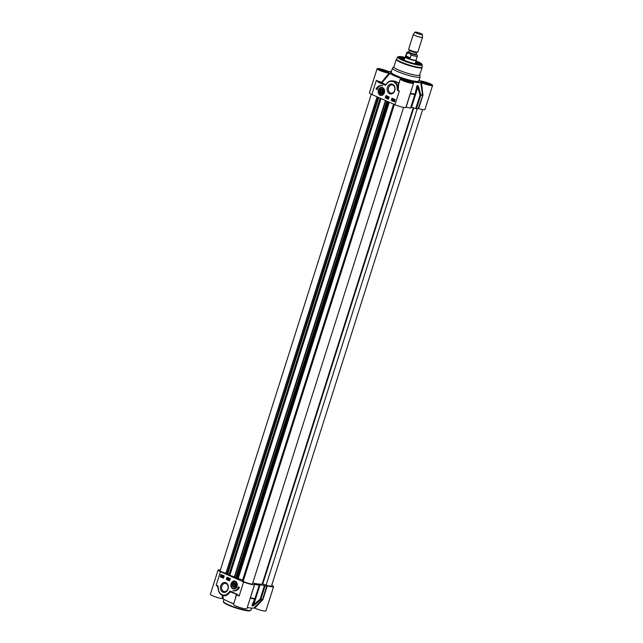 <?xml version="1.0" encoding="UTF-8"?>
<svg xmlns="http://www.w3.org/2000/svg" width="643" height="643" viewBox="0 0 643 643"><rect width="100%" height="100%" fill="white"/><g stroke="black" fill="none" stroke-linecap="round" stroke-linejoin="round"><path stroke-width="0.96" d="M253.977 607.932L254.781 608.149L262.69 599.823L262.376 599.549L253.977 607.932A16.903 2.468 -162.4 0 1 247.25 607.482M236.672 594.349L233.53 604.428A7.001 1.021 17.6 0 0 239.895 607.522A7.001 1.021 17.6 0 0 246.88 608.664L254.532 584.527A7.001 1.021 -162.4 0 1 250.569 584.23A7.001 1.021 -162.4 0 1 243.609 581.923L220.485 571.707A7.001 1.021 -162.4 0 1 218.057 570.076A7.001 1.021 -162.4 0 1 220.356 570.028M233.771 603.664A16.903 2.468 -162.4 0 1 223.225 598.882L222.968 595.49M218.057 570.076L210.406 594.212A7.001 1.021 17.6 0 0 214.802 596.632A7.001 1.021 17.6 0 0 222.406 598.625L223.225 598.882M254.781 608.149A7.001 1.021 17.6 0 0 261.822 610.52A7.001 1.021 17.6 0 0 265.913 610.85L273.564 586.713A7.001 1.021 -162.4 0 1 267.311 585.797L266.885 585.725A22.698 3.319 -162.4 0 1 265.109 585.95L259.483 584.391A18.35 2.685 -162.4 0 1 259.177 584.35L259.177 585.267A22.698 3.319 -162.4 0 1 254.749 584.326L254.475 584.31A7.001 1.021 -162.4 0 1 254.532 584.527M222.221 595.233L222.406 598.625M220.485 571.707L216.152 585.371L217.631 586.448L217.688 585.781L216.152 585.371L217.929 586.496L218.274 590.017C219.118 593.272 220.943 595.145 223.732 595.635L225.468 595.836L229.487 592.677L228.908 592.34A7.724 6.117 96.6 0 1 222.936 595.024A7.724 6.117 96.6 0 1 218.451 589.88L218.379 590.065A8.206 6.502 -83.4 0 0 223.732 595.635A8.206 6.502 -83.4 0 0 229.487 592.677L230.29 591.817A22.561 3.295 17.6 0 0 235.105 593.658M224.463 595.715L230.29 591.817L230.226 591.239A0.812 0.643 -83.4 0 0 229.664 591.407L228.908 592.34M236.704 594.22L232.219 591.946L232.324 592.428L229.664 591.407M217.897 587.445L218.339 589.944M218.66 591.295L217.631 586.448L218.114 586.504A0.699 0.555 -83.4 0 0 217.688 585.781M236.865 594.421L239.132 596.037L236.712 593.931M243.609 581.923L239.132 596.037A7.001 1.021 17.6 0 1 236.704 594.502A0.482 0.474 168.1 0 0 236.728 594.373M236.367 594.212L235.153 599.308M249.926 599.059L254.749 584.326M250.207 598.167L250.352 598.167A22.585 3.303 17.6 0 0 254.716 599.099A0.964 0.611 24.4 0 0 255.223 598.81L255.223 598.81A0.964 0.611 24.4 0 0 255.247 598.721M262.69 599.823L263.043 599.236L262.376 599.549A22.585 3.303 17.6 0 1 260.616 599.774A0.964 0.868 -90.3 0 0 260.841 599.389L260.077 599.236L260.616 599.774L254.274 605.119L253.784 604.581L252.731 605.682A18.35 2.685 -162.4 0 1 252.426 605.642L254.909 598.705A0.964 0.627 100.4 0 1 254.716 599.099L252.144 604.878A0.964 0.635 25 0 0 252.57 604.589L252.57 604.589A0.964 0.635 25 0 0 252.611 604.444L252.426 605.642L252.611 604.444M252.144 604.878L252.209 606.027A18.237 2.668 17.6 0 0 252.514 606.068L254.274 605.119M235.29 581.184A4.027 3.191 -83.4 0 0 230.966 584.254A4.027 3.191 -83.4 0 0 233.811 589.004A4.027 3.191 -83.4 0 0 236.158 587.911A4.027 3.191 -83.4 0 0 236.761 582.606A4.027 3.191 -83.4 0 0 235.29 581.184M225.878 582.727A5.007 3.962 -83.4 0 0 220.436 588.393A5.007 3.962 -83.4 0 0 226.826 591.214A5.007 3.962 -83.4 0 0 225.878 582.727M239.421 587.34A6.952 5.506 96.6 0 1 233.939 590.885A6.952 5.506 96.6 0 1 232.951 590.652A5.795 4.589 -83.4 0 0 233.425 590.74A5.795 4.589 -83.4 0 0 238.352 586.866L239.421 587.34M223.491 578.226L220.284 576.811L221.007 574.537L224.214 575.951L223.491 578.226M229.535 580.894L226.336 579.48L227.059 577.205L230.258 578.62L229.535 580.894M226.336 579.48L229.567 580.814M227.325 577.326L226.625 579.52M228.868 578.821L229.664 579.118L228.852 580.002L228.868 578.821L229.487 579.094L228.852 580.002M228.779 578.354L228.128 579.681M228.136 578.387L227.686 578.29L228.193 578.121L227.759 579.488L227.638 578.451M228.104 578.081L227.759 579.488M229.422 578.764L229.109 579.166L229.246 578.74M229.238 579.327L228.892 579.857L229.061 579.303M220.284 576.811L223.515 578.145M221.272 574.649L220.581 576.843M223.748 576.289L223.145 576.369L223.619 576.128L223.828 576.65L223.049 577.253L223.515 577.647L222.816 577.334L223.571 576.265M223.145 576.369L223.796 576.144L223.322 576.393L223.796 576.144L224.005 576.675L223.217 577.277L223.571 577.486M222.261 575.477L222.084 576.232L220.846 576.441L221.803 575.3L222.438 575.493L222.968 576.249L222.333 577.149L222.116 576.61L222.55 577.028M222.703 576.321L222.333 575.967L221.353 576.715M222.14 575.959L222.944 575.774L222.51 575.983L223.145 576.265L222.333 577.149M221.063 575.782L222.261 575.614M221.98 575.806L221.272 576.466L221.98 575.806M221.939 576.176L221.401 576.562L222.108 576.192M221.956 575.686L221.168 576.224L221.956 575.686M221.923 575.477L221.385 575.871L221.755 575.461M221.98 575.943L221.272 576.466M233.385 590.732A6.952 5.506 -83.4 0 0 234.084 590.901M238.617 586.987A5.795 4.589 96.6 0 1 233.714 590.772A5.795 4.589 96.6 0 1 233.57 590.756M236.198 587.855A3.866 3.062 96.6 0 1 233.996 588.851A3.866 3.062 96.6 0 1 233.819 588.843A3.866 3.062 96.6 0 1 231.215 584.656A3.866 3.062 96.6 0 1 234.703 581.168A3.866 3.062 96.6 0 1 236.793 582.662M234.349 587.22A2.242 1.776 96.6 0 1 232.605 584.141A2.242 1.776 96.6 0 1 235.692 583.635A2.242 1.776 96.6 0 1 234.349 587.22M234.205 586.987A2.025 1.607 96.6 0 1 232.629 584.206A2.025 1.607 96.6 0 1 235.418 583.756A2.025 1.607 96.6 0 1 234.205 586.987M235.081 585.516L234.165 586.36L233.168 585.829L233.087 584.447L233.996 583.603L235 584.141L235.081 585.516M235.016 584.487L234.904 585.685M233.087 584.447L234.84 584.648M233.168 585.829L234.574 585.99M226.143 583.603A4.139 3.279 96.6 0 1 228.08 588.369A4.139 3.279 96.6 0 1 224.431 591.616A4.139 3.279 96.6 0 1 221.65 587.131A4.139 3.279 96.6 0 1 225.38 583.394A4.139 3.279 96.6 0 1 226.143 583.603M228.185 587.646A4.139 3.279 -83.4 0 0 228.128 588.112M271.716 585.355A7.001 1.021 -162.4 0 1 273.564 586.713M405.436 56.664L405.186 56.889A5.795 0.844 17.6 0 0 405.146 56.954A5.795 0.844 17.6 0 0 407.156 58.304A5.795 0.844 17.6 0 0 412.91 60.209A5.795 0.844 17.6 0 0 416.19 60.458A5.795 0.844 17.6 0 0 416.19 60.386L416.117 60.048M415.04 32.15L413.336 34.352A4.831 0.707 17.6 0 0 413.312 34.384L408.651 49.093A4.831 0.707 17.6 0 0 408.747 49.31A4.831 0.707 17.6 0 0 410.322 50.218A4.831 0.707 17.6 0 0 417.645 52.139A4.831 0.707 17.6 0 0 417.854 52.011L422.523 37.31A4.831 0.707 17.6 0 0 422.523 37.27L422.395 34.481A3.866 0.563 17.6 0 0 418.882 32.809A3.866 0.563 17.6 0 0 415.04 32.15A3.866 0.563 17.6 0 0 416.367 33.074A3.866 0.563 17.6 0 0 420.297 34.368A3.866 0.563 17.6 0 0 422.395 34.481M410.274 57.886L407.485 57.637L406.095 56.037L406.987 53.216L409.406 53.104L411.174 55.065L410.274 57.886L406.095 56.037M405.468 56.632A5.602 0.82 17.6 0 0 405.428 56.697A5.602 0.82 17.6 0 0 407.373 57.999A5.602 0.82 17.6 0 0 412.935 59.847A5.602 0.82 17.6 0 0 416.109 60.08A5.602 0.82 17.6 0 0 416.109 60.008M413.312 34.384A4.831 0.707 17.6 0 0 414.992 35.51A4.831 0.707 17.6 0 0 419.791 37.101A4.831 0.707 17.6 0 0 422.523 37.31M380.656 93.765A2.459 1.953 -83.4 0 0 383.027 92.688A2.459 1.953 -83.4 0 0 382.36 89.248A2.459 1.953 -83.4 0 0 379.635 90.494A2.459 1.953 -83.4 0 0 380.656 93.765M380.857 93.581A2.242 1.776 -83.4 0 0 383.292 91.033A2.242 1.776 -83.4 0 0 380.431 89.771A2.242 1.776 -83.4 0 0 380.857 93.581M383.509 94.32A3.866 3.062 96.6 0 1 381.13 95.301A3.866 3.062 96.6 0 1 380.415 95.108A3.866 3.062 96.6 0 1 378.606 90.655A3.866 3.062 96.6 0 1 382.006 87.625A3.866 3.062 96.6 0 1 384.104 89.128M380.19 95.244A4.027 3.191 -83.4 0 0 383.469 94.368A4.027 3.191 -83.4 0 0 384.072 89.064A4.027 3.191 -83.4 0 0 378.92 89.064A4.027 3.191 -83.4 0 0 380.19 95.244M380.785 93.356A2.025 1.607 96.6 0 1 380.407 89.916A2.025 1.607 96.6 0 1 382.995 91.057A2.025 1.607 96.6 0 1 380.785 93.356M382.079 92.496L380.977 92.761L380.294 91.708L380.712 90.398L381.813 90.133L382.489 91.177L382.079 92.496M380.712 90.398L382.087 90.55M382.352 90.968L382.191 92.126M380.294 91.708L382.055 91.909M386.58 83.823L385.639 84.659A22.561 3.295 -162.4 0 1 382.014 82.65L381.637 82.256L381.564 82.81A0.482 0.426 123.5 0 0 382.014 82.65L389.915 73.415L389.095 73.157A7.001 1.021 -162.4 0 1 381.492 71.164A7.001 1.021 -162.4 0 1 377.087 68.737L369.436 92.873A7.001 1.021 17.6 0 0 371.863 94.505L394.987 104.721L399.327 91.057L397.728 89.948L397.687 86.427A8.206 6.502 -83.4 0 0 392.326 80.865A8.206 6.502 -83.4 0 0 386.572 83.823L385.47 84.812L376.34 80.391L378.759 82.497L385.253 85.189A0.812 0.643 -83.4 0 0 385.816 85.021L386.564 84.088A7.724 6.117 96.6 0 1 392.535 81.404A7.724 6.117 96.6 0 1 397.02 86.548L397.366 89.924A0.699 0.555 -83.4 0 0 397.792 90.647L399.327 91.057L397.792 90.647M389.602 93.701A5.007 3.962 -83.4 0 0 395.043 88.035A5.007 3.962 -83.4 0 0 388.653 85.214A5.007 3.962 -83.4 0 0 389.602 93.701M376.059 89.088A6.952 5.506 96.6 0 1 381.54 85.543A6.952 5.506 96.6 0 1 382.529 85.776A5.795 4.589 -83.4 0 0 382.055 85.688A5.795 4.589 -83.4 0 0 377.128 89.562L376.059 89.088L377.152 89.473M391.989 98.202L395.188 99.617L394.464 101.891L391.265 100.477L391.989 98.202M385.937 95.534L389.144 96.948L388.42 99.223L385.213 97.808L385.937 95.534M386.202 95.646L385.511 97.84L388.444 99.135M386.379 96.715L387.038 96.474L386.556 96.731L387.038 96.474L387.255 97.053L386.419 97.849L386.379 96.715L386.861 96.458L387.078 97.029L386.419 97.849M387.584 96.772L386.933 98.098M388.259 97.045L387.954 98.017M388.075 98.001L387.608 98.371M386.941 97.302L386.636 97.736M386.949 96.972L386.515 96.772L386.764 97.165M392.254 98.323L391.555 100.509L394.497 101.811M392.198 98.805L392.897 99.118L392.093 100.324L391.884 99.802L392.664 99.199L392.198 98.805L393.074 99.143L392.318 100.212M393.508 99.464L392.937 100.702L392.881 99.577L393.379 99.303L393.186 100.155M393.339 100.163L393.154 100.581M392.881 99.577L393.556 99.327L393.058 99.593L393.556 99.327L393.596 99.842M393.685 100.959L393.629 100.22L394.818 100.051M393.629 100.22L395.043 100.035L394.087 101.168L394.826 100.686L393.452 100.983M394.818 99.906L393.91 101.152M393.725 100.646L394.44 99.987L393.725 100.646M394.489 99.914L393.95 100.3L394.312 99.898M393.757 100.774L394.545 100.236L393.757 100.774L394.681 100.629M394.505 100.605L394.135 101.015M394.553 100.372L393.934 100.79M381.685 85.559A6.952 5.506 -83.4 0 0 376.348 89.12M398.684 83.799L398.186 90.02L397.366 89.924M386.564 84.088L386.459 83.847C388.05 81.677 390.004 80.68 392.326 80.865L395.132 81.259L398.652 83.252L397.687 86.427L397.02 86.548M386.499 83.791L385.253 85.189M378.759 82.497L379.201 82.071A7.483 1.093 17.6 0 0 381.564 82.81A22.987 3.36 17.6 0 0 383.694 84.056L383.252 84.482M398.925 83.043L392.182 80.849M410.965 81.484L410.925 81.468A7.001 1.021 -162.4 0 1 413.57 83.188A7.001 1.021 -162.4 0 1 406.585 82.047A7.001 1.021 -162.4 0 1 400.219 78.96A7.001 1.021 -162.4 0 1 401.907 78.816L401.618 78.784M401.907 78.816L401.73 78.631A16.903 2.468 17.6 0 1 389.915 73.415M391.418 71.469A16.903 2.468 17.6 0 0 389.023 71.654L388.219 71.437A7.001 1.021 -162.4 0 0 381.178 69.066A7.001 1.021 -162.4 0 0 377.087 68.737M419.035 80.23A16.903 2.468 17.6 0 1 419.775 80.705L420.594 80.962A7.001 1.021 -162.4 0 1 428.198 82.955A7.001 1.021 -162.4 0 1 432.594 85.374A7.001 1.021 -162.4 0 1 428.511 85.053A7.001 1.021 -162.4 0 1 421.47 82.682L420.667 82.457A16.903 2.468 17.6 0 1 410.941 81.34L410.925 81.468M393.926 66.759L392.584 67.965A14.484 2.114 17.6 0 0 392.479 68.126A14.484 2.114 17.6 0 0 397.503 71.494A14.484 2.114 17.6 0 0 411.898 76.268A14.484 2.114 17.6 0 0 420.096 76.887A14.484 2.114 17.6 0 0 420.104 76.694L419.702 74.934M379.37 69.862L379.314 69.894A4.541 0.667 -162.4 0 1 379.37 69.862A4.541 0.667 -162.4 0 1 383.823 70.682A4.541 0.667 -162.4 0 1 387.93 72.579A4.541 0.667 -162.4 0 1 387.954 72.635L387.93 72.579M381.178 70.77L380.471 70.256L382.497 70.489L385.647 71.542L386.773 72.37L385.888 72.273M385.647 71.542L385.454 72.161M382.497 70.489L382.28 71.188M402.446 80.118A4.541 0.667 -162.4 0 1 402.494 80.078A4.541 0.667 -162.4 0 1 406.947 80.897A4.541 0.667 -162.4 0 1 411.054 82.794A4.541 0.667 -162.4 0 1 411.078 82.851L411.054 82.794M404.302 80.994L403.595 80.471L405.629 80.705L408.779 81.765L409.896 82.593L409.012 82.489M408.779 81.765L408.578 82.384M405.629 80.705L405.403 81.412M421.527 82.264L421.47 82.296A4.541 0.667 -162.4 0 1 421.527 82.264A4.541 0.667 -162.4 0 1 425.979 83.084A4.541 0.667 -162.4 0 1 430.087 84.98A4.541 0.667 -162.4 0 1 430.111 85.037L430.087 84.98M423.335 83.18L422.628 82.658L424.661 82.891L427.804 83.952L428.929 84.772L428.045 84.675M427.804 83.952L427.611 84.571M424.661 82.891L424.436 83.59M411.166 107.236L416.487 108.747A22.698 3.319 17.6 0 0 418.263 108.522L418.689 108.595L422.949 95.156L421.47 82.682M418.689 108.595A7.001 1.021 17.6 0 0 424.943 109.511L432.594 85.374M422.998 94.481L418.263 108.522M420.667 82.457L422.547 94.634A22.585 3.303 -162.4 0 1 420.787 94.851L419.983 95.156L420.747 95.309A0.964 0.868 -90.3 0 0 420.787 94.851L418.633 86.982L417.886 87.287L419.983 95.156L415.724 108.595M410.395 93.187L410.732 92.118M410.242 93.661L410.523 93.251A22.585 3.303 -162.4 0 0 414.88 94.175A0.964 0.627 100.4 0 1 414.815 94.625L416.736 87.022M389.095 73.157L381.637 82.256A7.001 1.021 -162.4 0 1 376.34 80.391L371.863 94.505M415.161 94.601L416.736 87.086L415.193 94.537A0.964 0.964 0 0 1 415.169 94.625L410.901 108.064L415.145 94.65M418.633 86.982L417.669 85.431A18.237 2.668 -162.4 0 1 417.363 85.398L416.503 86.741M416.704 87.151L417.307 85.857A18.35 2.685 17.6 0 0 417.612 85.889L417.886 87.287L411.52 107.333M390.389 92.946A4.139 3.279 96.6 0 1 388.452 88.179A4.139 3.279 96.6 0 1 392.101 84.932A4.139 3.279 96.6 0 1 394.882 89.417A4.139 3.279 96.6 0 1 391.153 93.155A4.139 3.279 96.6 0 1 390.389 92.946M394.898 89.184A4.139 3.279 -83.4 0 0 394.85 89.65M398.588 69.983A13.519 1.977 17.6 0 0 412.026 74.443A13.519 1.977 17.6 0 0 419.678 75.014L422.049 67.547A13.519 1.977 17.6 0 1 414.397 66.968A13.519 1.977 17.6 0 1 400.959 62.516A13.519 1.977 17.6 0 1 396.273 59.365L393.902 66.84A13.519 1.977 17.6 0 0 398.588 69.983M404.937 57.597A11.108 1.624 17.6 0 0 399.504 57.573A11.108 1.624 17.6 0 0 403.314 59.895A11.108 1.624 17.6 0 0 420.442 64.22A11.108 1.624 17.6 0 0 415.989 61.101M399.777 57.902A10.626 1.551 -162.4 0 1 404.769 58.127M415.82 61.632A10.626 1.551 -162.4 0 1 420.032 64.332M414.872 63.673A7.483 1.093 17.6 0 0 415.354 63.737A7.483 1.093 17.6 0 0 416.977 63.569A7.483 1.093 17.6 0 0 415.579 62.395M404.527 58.891A7.483 1.093 17.6 0 0 402.703 59.043A7.483 1.093 17.6 0 0 404.367 60.346M405.982 107.1L406.127 107.124A22.698 3.319 17.6 0 0 410.555 108.064L410.901 108.064M394.987 104.721A7.001 1.021 17.6 0 0 401.947 107.027A7.001 1.021 17.6 0 0 405.91 107.325L413.57 83.188M252.747 582.96A17.385 2.54 17.6 0 0 262.231 583.86L266.13 585.09A4.831 0.707 17.6 0 0 271.491 586.054L422.644 109.559M393.604 104.11L242.443 580.549L243.263 580.942A4.831 0.707 17.6 0 0 243.255 580.95A4.831 0.707 17.6 0 0 247.643 583.088A4.831 0.707 17.6 0 0 252.458 583.876L403.611 107.373M238.207 578.459L242.604 580.026M228.988 575.043L234.727 576.948A17.385 2.54 17.6 0 0 235.828 577.43L236.294 578.37L238.087 578.845L389.28 102.197M227.743 573.757L229.181 574.086M371.284 94.24L220.131 570.735A4.831 0.707 17.6 0 0 225.918 573.275L227.702 573.869L378.799 97.567M243.263 580.942L394.408 104.463L243.255 580.95M225.918 573.275L377.063 96.804M223.635 602.009A14.001 2.05 17.6 0 0 228.506 605.2A14.001 2.05 17.6 0 0 242.218 609.765A14.001 2.05 17.6 0 0 250.32 610.472M228.361 604.709A14.484 2.114 -162.4 0 1 223.338 601.334L223.451 602.089C224.399 602.708 221.779 601.832 228.458 605.184C235.812 608.519 247.901 611.397 249.436 610.85L250.955 610.094A14.484 2.114 -162.4 0 1 242.757 609.484A14.484 2.114 -162.4 0 1 228.361 604.709M227.534 601.189A14.484 2.114 17.6 0 0 229.229 601.977A14.484 2.114 17.6 0 0 233.739 603.769M218.451 589.88L218.114 586.504M232.219 591.946L230.226 591.239M232.372 592.436L236.769 594.381M250.344 597.741L250.489 597.765A22.698 3.319 -162.4 0 0 254.909 598.705L259.177 585.267M266.885 585.725L262.625 599.163A22.698 3.319 -162.4 0 1 260.841 599.389L265.109 585.95M264.345 585.797L260.077 599.236L253.784 604.581L260.142 584.535M252.514 606.068A0.964 0.772 -83.8 0 0 252.731 605.682L254.178 601.101M253.157 603.327L252.426 605.642A0.964 0.756 96.9 0 1 252.209 606.027M233.835 588.546A3.577 2.829 -83.4 0 0 236.656 583.305A3.577 2.829 -83.4 0 0 231.753 583.097A3.577 2.829 -83.4 0 0 233.835 588.546M255.255 598.681L259.507 585.291M259.483 584.391L259.314 584.929M263.043 599.236L267.311 585.797M415.989 54.253L416.109 54.173A3.818 0.555 -162.4 0 1 413.947 54.004A3.818 0.555 -162.4 0 1 410.162 52.75A3.818 0.555 -162.4 0 1 408.835 51.866L409.374 50.162A3.818 0.555 17.6 0 0 410.7 51.046A3.818 0.555 17.6 0 0 414.486 52.308A3.818 0.555 17.6 0 0 416.648 52.469L416.777 52.308M417.645 52.139L416.76 52.316A4.011 0.587 -162.4 0 1 410.684 50.717A4.011 0.587 -162.4 0 1 409.374 49.969L408.747 49.31M408.763 51.979A4.204 0.611 17.6 0 0 409.808 53.088A4.204 0.611 17.6 0 0 414.695 54.631A4.204 0.611 17.6 0 0 416.101 54.309M416.093 54.221A4.445 0.651 -162.4 0 1 415.04 54.735A4.445 0.651 -162.4 0 1 409.663 53.072A4.445 0.651 -162.4 0 1 408.819 51.906M411.174 55.065A5.602 0.82 17.6 0 0 417.347 56.166L416.109 60.08M405.428 56.697L406.673 52.782A5.602 0.82 17.6 0 0 406.987 53.216M383.767 93.251A3.577 2.829 -83.4 0 0 382.802 88.26A3.577 2.829 -83.4 0 0 378.84 90.06A3.577 2.829 -83.4 0 0 380.326 94.818A3.577 2.829 -83.4 0 0 383.767 93.251M422.612 82.883A5.457 0.796 17.6 0 0 431.059 84.989A5.457 0.796 17.6 0 0 424.099 81.91A5.457 0.796 17.6 0 0 422.612 82.883M380.455 70.481A5.457 0.796 17.6 0 0 388.902 72.587A5.457 0.796 17.6 0 0 381.942 69.508A5.457 0.796 17.6 0 0 380.455 70.481M403.587 80.697A5.457 0.796 17.6 0 0 412.026 82.802A5.457 0.796 17.6 0 0 405.066 79.724A5.457 0.796 17.6 0 0 403.587 80.697M391.201 72.153A14.966 2.186 17.6 0 0 395.766 76.019A14.966 2.186 17.6 0 0 412.251 81.315A14.966 2.186 17.6 0 0 418.818 80.914M418.786 81.018L418.794 80.986A14.484 2.114 -162.4 0 1 410.604 80.367A14.484 2.114 -162.4 0 1 396.209 75.593A14.484 2.114 -162.4 0 1 391.177 72.225L391.169 72.265M421.181 82.103A4.975 0.723 -162.4 0 1 425.996 83.019A4.975 0.723 -162.4 0 1 430.464 85.045M402.148 79.917A4.975 0.723 -162.4 0 1 406.971 80.841A4.975 0.723 -162.4 0 1 411.432 82.867M379.024 69.701A4.975 0.723 -162.4 0 1 383.839 70.617A4.975 0.723 -162.4 0 1 388.308 72.643M422.949 95.156L422.531 95.084A22.698 3.319 17.6 0 1 420.747 95.309L416.487 108.747M406.127 107.124L410.387 93.685A22.698 3.319 17.6 0 0 414.815 94.625L410.555 108.064M417.363 85.398A0.964 0.756 96.9 0 1 417.307 85.857L416.407 88.71M415.812 91.579L417.612 85.889A0.964 0.772 -83.8 0 0 417.669 85.431M397.679 57.034A12.892 1.881 17.6 0 0 402.124 60.104A12.892 1.881 17.6 0 0 415.153 64.404A12.892 1.881 17.6 0 0 422.242 64.83L421.438 63.617L416.053 60.884A12.426 1.816 17.6 0 1 419.766 64.766A12.426 1.816 17.6 0 1 402.51 59.799A12.426 1.816 17.6 0 1 405.01 57.38L399.046 56.512L397.792 56.905L396.514 58.843A13.455 1.969 17.6 0 0 401.152 62.05A13.455 1.969 17.6 0 0 414.751 66.534A13.455 1.969 17.6 0 0 422.146 66.976L422.049 67.547M419.791 64.356A10.433 1.527 17.6 0 0 415.748 61.849L419.879 64.348M399.89 58.007L404.704 58.344A10.433 1.527 17.6 0 0 399.954 58.063M266.13 585.09L417.251 108.715M262.77 583.957L413.746 108M262.231 583.86L413.232 107.847M242.966 580.838L394.119 104.335M237.878 578.893L389.111 102.124M236.962 578.692L388.251 101.747M236.825 578.644L388.123 101.69M236.294 578.37L387.584 101.449M236.013 577.543L387.102 101.232M235.828 577.43L386.909 101.152M234.727 576.948L385.816 100.67M234.365 576.811L385.454 100.509M229.768 575.485L381.058 98.564M229.021 575.196L380.318 98.242M228.956 575.155L380.254 98.21M227.051 573.725L378.18 97.294M226.055 573.363L377.208 96.868M223.965 599.364L223.338 601.334M251.582 608.125L250.955 610.094M232.324 592.42L237.195 594.622M252.466 604.838L255.223 598.81A0.964 0.964 0 0 0 255.263 598.705L259.523 585.267M233.819 588.843C231.826 588.835 231.038 587.035 231.456 583.45L234.703 581.168M415.153 63.713L416.19 60.458M404.109 60.209L405.146 56.954M417.347 56.166L417.267 55.194L416.101 54.181L416.648 52.469M406.673 52.782L407.622 51.906L408.884 52.003M382.006 87.625C379.008 86.074 376.951 94.69 380.383 95.1L381.13 95.301M400.219 78.96L399.086 83.349M418.794 80.986L420.096 76.887M391.177 72.225L392.479 68.126M421.036 82.216L422.668 82.891C430.191 85.768 431.26 84.932 430.681 85.021L430.521 85.222M402.004 80.029L403.635 80.705C411.158 83.582 412.227 82.746 411.649 82.843L411.488 83.035M378.88 69.806L380.511 70.489C388.034 73.366 389.103 72.53 388.525 72.619L388.364 72.82M396.514 58.843L396.273 59.365M422.242 64.83L422.146 66.976M242.443 580.549L393.58 104.102M228.876 575.067L380.158 98.17"/></g></svg>
